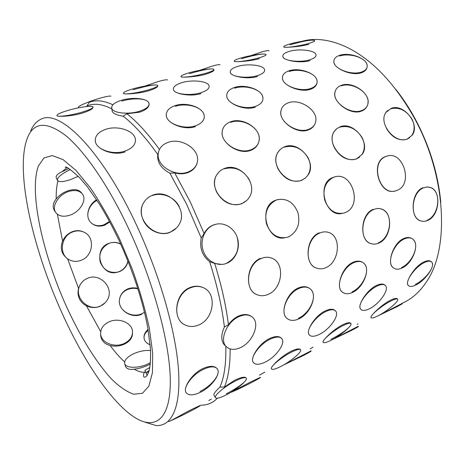 <?xml version="1.0" encoding="UTF-8"?>
<svg xmlns="http://www.w3.org/2000/svg" width="465" height="465" viewBox="0 0 465 465"><rect width="100%" height="100%" fill="white"/><g stroke="black" fill="none" stroke-linecap="round" stroke-linejoin="round"><path stroke-width="0.7" d="M311.05 350.825L311.114 350.959C311.713 350.976 309.26 352.435 303.75 355.33L283.441 365.048L311.062 350.848M358.242 326.424C358.992 326.337 356.899 327.593 351.964 330.179L332.411 339.59L358.178 326.302M377.731 315.985L402.115 303.407M309.301 334.934L308.841 334.3C306.185 330.266 315.154 315.683 325.082 310.969C329.935 308.743 333.399 308.696 335.48 310.829M360.764 309.295L360.218 308.539C357.893 304.633 366.955 289.98 376.325 285.539C380.463 283.621 383.445 283.563 385.264 285.365M408.34 285.527L407.735 284.69C405.718 280.918 414.873 266.207 423.725 262.016C427.277 260.354 429.858 260.284 431.462 261.812M432.055 262.673C435.019 267.712 424.167 280.244 415.408 284.371M381.027 208.936C394.146 212.534 391.257 237.83 378.301 242.846M429.608 187.296C442.151 190.377 439.419 215.522 427.143 220.218M284.377 147.143C294.078 144.731 301.988 148.283 308.115 157.786C311.085 164.087 310.98 169.894 307.807 175.206M305.313 178.078L301.396 180.449C291.927 182.873 284.167 179.072 278.134 169.039C275.222 162.953 275.065 157.49 277.663 152.642L279.901 149.84M339.653 127.201C348.634 125.004 356.114 128.45 362.084 137.541C365.118 143.854 365.037 149.55 361.84 154.636M359.561 157.124L356.347 159.013C347.628 161.192 340.351 157.484 334.504 147.887C331.499 141.784 331.301 136.414 333.911 131.775L336.102 129.235M390.606 108.816C398.953 106.811 406.038 110.159 411.862 118.866C414.937 125.155 414.885 130.723 411.705 135.571M409.659 137.716L406.968 139.256C398.924 141.226 392.071 137.611 386.403 128.416M234.581 88.205C245.154 84.578 261.998 89.187 262.882 97.603M289.172 71.494C299.152 68.03 316.124 72.709 317.008 80.817M317.02 82.898C316.462 85.827 314.253 87.966 310.393 89.315C300.413 92.884 283.388 85.543 282.476 78.887L282.453 76.981M339.688 56.027C349.122 52.708 366.217 57.457 367.077 65.257M367.065 67.379C366.513 69.855 364.595 71.662 361.305 72.802C351.895 76.179 334.876 68.814 333.893 62.548L333.899 60.555M189.4 73.656C198.782 70.883 212.156 67.658 213.778 69.407M213.97 69.634C214.284 70.86 211.668 72.348 206.129 74.104C196.544 76.923 182.146 77.626 181.094 76.876L180.949 76.644M241.527 58.718C250.397 56.085 264.015 52.812 265.899 54.475M290.044 44.809C298.443 42.303 312.294 39.002 314.398 40.577M341.246 85.903C352.104 81.637 370.297 92.622 367.879 103.556M366.908 106.497C365.734 108.676 363.868 110.234 361.311 111.17C350.691 115.494 333.103 102.422 334.748 93.023L335.625 90.204M314.805 124.242C313.509 126.928 311.318 128.84 308.231 129.979C296.955 134.548 279.157 121.603 280.784 111.6L281.546 108.787M230.716 122.318C242.864 117.674 261.191 128.276 259.098 140.285M258.337 143.255C256.942 146.615 254.349 149.003 250.559 150.416C238.592 155.234 220.555 142.505 222.131 131.88L222.729 129.241M196.922 163.622C195.474 167.888 192.394 170.911 187.686 172.701C183.646 174.079 179.321 174.143 174.695 172.899L190.301 201.99L204.147 233.575C206.216 229.512 209.244 226.664 213.226 225.031L216.667 224.084M121.818 101.103C132.612 97.76 147.452 97.987 148.951 103.201M149.114 103.864C149.3 107.171 146.103 109.955 139.517 112.216L126.887 113.751C137.315 121.987 148.166 133.891 159.443 149.463M109.81 222.008L104.515 225.269C99.301 226.967 94.831 226.147 91.111 222.805C84.694 217.027 88.193 205.048 96.993 200.31M128.044 261.301C126.899 266.154 124.085 269.578 119.598 271.56L117.965 272.101C109.531 273.455 103.602 270.078 100.19 261.975C98.592 253.309 101.632 247.072 109.304 243.265L110.013 243.015C113.774 241.881 117.343 242.248 120.714 244.113M144.493 312.282L142.023 313.648C131.967 318.589 117.767 310.521 119.464 299.762C120.191 294.734 122.929 291.137 127.672 288.957C130.915 287.661 134.286 287.486 137.791 288.445M208.808 400.499L211.36 399.11M370.989 317.566L370.855 317.136C370.942 315.258 381.823 304.616 390.245 300.344C394.419 298.321 396.872 297.902 397.61 299.088M323.105 342.24L322.966 341.868C322.757 340.02 333.457 329.452 342.374 324.93C347.163 322.623 349.994 322.123 350.872 323.442M350.976 323.832C351.61 326.889 339.712 334.963 330.987 339.357M271.397 368.85L271.269 368.565C270.717 366.751 281.244 356.26 290.701 351.476C296.234 348.82 299.518 348.227 300.553 349.692M230.134 348.953C230.222 365.019 228.303 377.714 224.392 387.037L234.749 380.213C241.19 377.15 245.02 376.435 246.235 378.068M246.311 378.26C247.508 381.12 236.04 388.862 226.275 393.826M393.745 268.131L392.64 267.282C386.996 262.458 393.314 242.997 403.521 238.609C406.741 237.167 409.543 237.156 411.932 238.568M413.03 239.411C420.145 245.305 411.868 263.091 401.638 267.514M342.693 292.38L341.752 291.613C335.747 286.457 342.112 267.015 352.929 262.347C356.76 260.656 360.055 260.696 362.822 262.487M363.81 263.283C371.163 269.531 362.892 287.155 352.115 291.875M287.167 318.566L286.487 317.967C280.099 312.463 286.562 293.078 298.03 288.114C302.645 286.097 306.557 286.231 309.748 288.521M310.533 289.189C318.112 295.792 309.841 313.224 298.478 318.258M221.712 264.434L214.691 263.457C221.497 285.382 226.077 305.807 228.425 324.727C231.152 320.867 234.43 318.019 238.249 316.171C243.869 313.759 248.525 314.026 252.21 316.973M394.506 191.092C379.062 195.352 369.878 161.843 385.439 156.612L387.24 156.066M341.949 213.476C325.227 217.544 316.107 183.146 332.841 177.508L334.998 176.869M284.615 237.83C266.521 241.509 257.68 206.297 275.64 200.235L278.314 199.462M237.138 237.167C240.016 249.019 236.516 257.691 226.641 263.178M224.206 168.853C234.715 166.197 243.108 169.853 249.391 179.821M246.45 200.7L241.544 203.804C231.21 206.506 222.921 202.606 216.678 192.092C213.888 186.087 213.761 180.571 216.295 175.532L218.469 172.544M175.398 106.328C186.622 102.521 203.333 107.043 204.199 115.762M133.24 89.757C143.179 86.833 156.304 83.642 157.623 85.49M157.745 85.67C158.007 87.065 154.95 88.774 148.579 90.809C138.401 93.808 124.172 94.442 123.452 93.5L123.359 93.314M253.431 362.659L253.117 362.212C250.083 358.062 258.982 343.554 269.526 338.543C275.257 335.939 279.302 335.916 281.668 338.462M230.692 392.437L251.379 381.585L260.464 377.324C260.853 377.481 257.965 379.184 251.786 382.428C241.858 387.531 234.808 390.873 230.646 392.466M81.497 192.853C78.864 189.47 74.377 188.778 68.035 190.778C63.217 192.458 59.27 195.178 56.207 198.933C56.085 191.958 56.643 185.959 57.892 180.926M152.456 195.556C161.994 191.911 174.805 197.055 179.31 206.838M176.497 227.978L170.056 232.349C160.57 236.313 147.917 230.471 143.336 220.352C140.721 214.539 140.604 209.047 142.988 203.879L144.818 200.979M93.052 107.107C93.244 108.734 89.617 110.751 82.166 113.169C71.308 116.401 57.265 116.924 56.951 115.721L56.916 115.611M186.151 392.681C182.664 388.409 191.475 373.976 202.723 368.646C209.639 365.577 214.446 365.589 217.155 368.693M217.329 368.937C221.276 374.331 211.058 386.095 200.101 391.408M185.087 324.913C172.114 319.711 174.613 293.491 189.778 287.643C194.347 285.76 198.735 285.725 202.949 287.533M168.377 421.459C168.632 422.325 179.845 415.571 189.668 410.45L200.444 405.288M124.614 361.973C119.848 357.568 115.024 352.081 110.129 345.518C114.902 346.669 119.604 346.233 124.231 344.216C129.787 341.525 132.542 337.84 132.496 333.161M145.731 372.244L144.452 372.325C141.319 372.337 137.902 371.285 134.205 369.187C138.896 368.652 143.627 367.257 148.411 364.996L150.317 364.037M83.351 231.901L83.032 231.75C79.782 230.344 76.306 230.291 72.598 231.587C68.012 233.372 64.676 236.546 62.577 241.12L57.375 214.249M100.69 331.644L86.426 305.778C90.96 307.935 95.499 308.121 100.056 306.325L105.061 302.837M128.113 227.554C154.688 283.929 171.353 348.773 170.277 385.229C169.225 421.9 153.148 430.108 133.164 416.437C109.723 400.394 82.41 358.579 61.595 312.102C32.184 247.072 14.479 168.679 27.784 137.047C34.305 121.882 47.006 121.435 65.879 135.704C84.461 151.038 107.979 184.814 128.113 227.554M30.748 130.741C33.178 125.12 36.549 121.295 40.873 119.273C59.026 108.647 100.841 148.899 135.646 223.241C159.268 273.217 175.706 330.627 178.444 369.291C181.141 408.026 171.312 426.719 155.909 425.51L145.039 422.185M215.347 397.552C216.318 398.964 220.125 397.994 226.763 394.634C236.511 389.653 247.293 380.748 246.374 378.359C245.619 376.848 241.91 377.743 235.255 381.044C225.229 386.095 214.103 395.366 215.347 397.552L213.836 395.018C213.638 393.745 215.667 391.1 219.933 387.095L224.392 387.037M225.821 346.239C226.188 363.781 224.229 377.4 219.933 387.095M226.385 346.762C230.012 349.982 234.808 350.221 240.771 347.46C252.722 342.019 260.092 324.018 252.85 317.549C249.403 314.41 244.735 314.119 238.847 316.682C226.664 321.908 219.091 340.426 226.385 346.762L224.514 345.042C220.951 340.892 220.91 334.881 224.392 327.023L228.425 324.727M214.691 263.457L209.616 261.65C217.114 285.179 222.038 306.97 224.392 327.023M209.616 261.65C202.205 255.75 199.409 247.845 201.235 237.935L204.147 233.575M174.695 172.899L169.87 173.166L186.558 204.112L201.235 237.935M256.686 294.548C244.311 290.16 246.229 263.824 260.505 258.342M421.395 221.067L420.319 220.776C409.886 218.068 410.944 192.231 422.83 187.726M371.262 243.701L370.326 243.416C359.253 240.236 360.485 214.156 373.133 209.349M316.648 268.166L315.991 267.927C304.255 264.196 305.767 237.941 319.211 232.802M301.733 41.35C314.631 37.7 329.046 39.368 344.972 46.355C371.07 58.485 394.175 82.352 414.286 117.953C446.109 175.253 449.614 247.74 427.073 280.895C420.197 291.625 411.862 299.094 402.056 303.302M217.428 398.185C212.813 402.899 207.407 405.224 201.206 405.172M395.57 89.065C402.737 98.074 409.264 108.002 415.152 118.842C429.573 145.958 438.123 173.811 440.791 202.391M81.334 283.051L79.736 285.516L78.579 288.498L67.628 258.819L68.628 259.412M68.762 168.58L61.926 171.771L66.96 167.673M86.426 305.778C83.2 304.151 80.823 301.75 79.3 298.565C77.899 295.292 77.655 291.933 78.579 288.498M148.974 371.303L146.097 373.035L147.202 375.435L144.865 370.367M134.205 369.187C129.433 369.861 126.497 368.873 125.405 366.211L124.742 363.793C124.039 360.369 127.015 357.015 133.67 353.737C139.605 351.127 145.231 350.064 150.55 350.54M110.129 345.518C104.596 344.094 101.451 340.822 100.69 335.701L100.632 334.033M126.887 113.751L123.144 116.192C134.222 124.736 145.783 137.535 157.838 154.589L158.396 152.514M87.095 105.939C93.82 102.998 102.068 103.968 111.827 108.851M86.984 105.84L89.297 102.329C95.807 99.673 103.666 100.487 112.885 104.776M67.628 258.819C61.52 254.285 59.84 248.386 62.577 241.12M55.8 212.581C51.197 206.698 58.416 194.666 68.593 191.51C75.005 189.604 79.654 190.505 82.549 194.213C87.031 200.217 79.951 211.883 70 215.144C63.583 217.184 58.852 216.33 55.8 212.581L54.684 211.046C52.272 207.216 52.778 203.176 56.207 198.933M56.381 178.06L56.248 177.769C55.672 175.828 57.567 173.829 61.926 171.771M149.172 370.593L146.876 372.052M150.131 344.658C146.911 343.501 144.935 341.595 144.208 338.939C143.487 335.544 144.778 332.376 148.073 329.435M386.043 112.344C377.714 123.097 395.116 144.662 407.48 138.872L412.124 135.257C420.651 124.603 403.713 103.009 391.1 108.403L385.659 112.664L387.746 110.385M255.273 107.2C244.677 110.972 227.629 103.683 226.798 96.615L226.746 94.901M259.412 58.637C250.362 61.293 235.796 62.066 234.459 61.485L234.273 61.229M308.882 44.274C300.326 46.779 285.586 47.628 284.016 47.203L283.795 46.936M309.94 60.619C300.785 63.548 284.783 60.624 283.063 57.271L282.778 56.253M257.593 76.469C247.892 79.573 231.983 76.609 230.454 72.988L230.21 72.069M200.967 93.61C190.656 96.906 174.846 93.913 173.544 90.007L173.352 89.239M195.387 126.625C184.123 130.619 167.034 123.411 166.307 115.913L166.238 114.518M169.87 173.166C161.686 168.749 157.612 163.029 157.641 156.007L157.838 154.589M123.144 116.192C116.866 115.221 113.204 113.565 112.164 111.228L112.03 110.286M125.044 151.939C113.012 156.199 95.9 149.102 95.313 141.128L95.249 140.273M81.026 260.348C77.103 261.801 73.336 261.685 69.721 260.005C58.387 255.204 60.636 235.697 73.04 231.803C76.748 230.506 80.3 230.594 83.694 232.058C95.331 236.644 93.436 256.163 81.026 260.348M127.956 261.086C126.683 266.079 123.766 269.584 119.191 271.589L117.564 272.13C100.766 277.471 92.128 248.885 108.909 243.335M111.641 242.602C114.867 242.114 117.918 242.678 120.79 244.288M109.513 221.462L103.968 224.775C99.01 226.467 94.79 225.868 91.303 222.985M90.977 222.677C84.909 217.225 87.949 204.635 96.639 199.77M78.463 107.334L78.399 107.153C78.126 105.95 90.123 100.969 100.237 98.121C106.253 96.441 109.827 95.79 110.949 96.185M121.696 100.19C114.489 102.457 111.176 105.195 111.763 108.386C112.85 113.111 128.41 114.803 139.401 111.28C146.551 108.915 149.73 106.183 148.934 103.085C147.504 98.406 132.502 96.877 121.696 100.19M168.272 142.302C162.25 144.458 158.896 148.329 158.199 153.903C156.548 165.773 175.125 177.2 187.889 172.067C193.661 169.83 196.881 166.052 197.544 160.739C199.212 148.841 181.147 137.53 168.272 142.302M213.702 224.95C204.931 228.344 199.904 239.87 202.938 249.99C205.867 260.15 216.12 266.462 225.089 263.858L227.129 263.144C235.97 259.412 240.603 247.653 237.307 237.685C234.139 227.664 223.694 221.549 214.597 224.624L213.702 224.95M150.143 344.803C146.905 343.466 144.929 341.548 144.22 339.049M144.069 338.264C143.801 335.381 145.185 332.725 148.225 330.301M141.842 314.2C131.833 319.089 117.854 310.155 119.424 299.925M119.79 297.966C120.964 294.083 123.539 291.27 127.515 289.526C130.828 288.19 134.298 287.963 137.919 288.835M133.025 88.856C126.207 90.867 123.004 92.378 123.428 93.401C124.26 94.837 138.175 92.89 148.358 89.879C155.165 87.833 158.245 86.333 157.6 85.38C156.403 84.037 142.97 85.955 133.025 88.856M175.445 105.509C168.993 107.682 165.953 111.1 166.319 115.762C166.999 123.841 184.157 129.834 195.451 125.806C201.764 123.521 204.681 120.121 204.211 115.593C203.304 107.502 186.68 101.754 175.445 105.509M224.572 168.452C221.055 169.754 218.376 172.033 216.533 175.276C207.878 188.976 227.077 210.261 241.934 203.443C245.131 202.165 247.601 200.084 249.35 197.189C258.389 183.64 239.801 162.087 224.572 168.452M261.098 258.557C246.688 263.963 243.84 289.974 257.017 294.688C260.656 296.193 264.451 296.06 268.392 294.281C282.662 288.457 285.19 262.783 271.81 258.185C268.41 256.86 264.835 256.982 261.098 258.557M270.113 339.229C259.569 344.193 249.769 357.719 253.21 362.328C255.297 365.054 259.394 364.926 265.515 361.962C275.792 356.946 285.359 343.92 282.139 339.107C280.226 336.352 276.216 336.393 270.113 339.229M144.824 86.124L158.228 81.544C163.779 79.992 166.871 79.469 167.51 79.974M181.949 82.636C175.572 84.636 172.765 87.054 173.532 89.879C174.875 94.343 190.574 96.022 200.897 92.704C207.204 90.623 209.889 88.21 208.959 85.461C207.285 81.032 192.121 79.503 181.949 82.636M230.948 121.673C225.781 123.51 222.869 126.84 222.212 131.653C220.393 142.941 238.795 154.676 250.821 149.788C255.773 147.887 258.563 144.638 259.197 140.046C261.01 128.718 243.079 117.134 230.948 121.673M276.169 200.124C267.456 204.763 264.242 212.708 266.521 223.95C270.688 234.529 277.553 238.993 287.114 237.342L288.765 236.755C297.431 231.779 300.477 223.723 297.914 212.586C293.566 202.106 286.556 197.863 276.896 199.857L276.169 200.124M298.658 288.579C287.155 293.479 279.674 312.143 286.673 318.118C289.811 320.926 293.95 321.135 299.094 318.74C310.388 313.637 317.694 295.467 310.748 289.346C307.749 286.614 303.721 286.359 298.658 288.579M291.212 352.261C281.767 357.004 270.456 366.397 271.339 368.669C271.979 370.082 275.245 369.297 281.133 366.31C290.329 361.619 301.314 352.586 300.733 350.116C300.274 348.616 297.1 349.331 291.212 352.261M264.783 372.174L259.412 375.156M199.781 70.314L212.017 66.164C217.155 64.728 219.829 64.309 220.038 64.914M237.609 66.425C231.948 68.192 229.559 70.331 230.442 72.836C231.994 77.062 247.839 78.725 257.558 75.586C263.144 73.749 265.428 71.616 264.399 69.175C262.533 64.966 247.2 63.449 237.609 66.425M288.515 102.73C284.051 104.305 281.511 107.177 280.895 111.35C278.954 122.051 297.193 134.013 308.539 129.357C312.805 127.736 315.235 124.928 315.834 120.947C317.758 110.193 299.954 98.406 288.515 102.73M333.405 177.38C325.39 181.71 322.489 189.278 324.715 200.09C328.685 210.267 335.079 214.592 343.891 213.063L345.251 212.569C363.119 205.867 351.883 170.219 334.004 177.159L333.405 177.38M353.58 262.772C342.705 267.369 335.288 286.155 341.978 291.77C344.704 294.217 348.297 294.397 352.755 292.311C363.438 287.521 370.71 269.223 364.06 263.446C361.456 261.063 357.963 260.842 353.58 262.772M342.891 325.68C333.98 330.15 322.478 339.648 323.047 341.99C323.431 343.379 326.238 342.746 331.475 340.084C340.177 335.654 351.354 326.5 351.069 323.966C350.843 322.507 348.116 323.076 342.891 325.68M313.021 347.14L310.097 348.895M250.856 55.631L262.039 51.859C266.811 50.528 269.113 50.208 268.95 50.894M289.184 51.4C284.138 52.969 282.092 54.87 283.057 57.096C284.783 61.095 300.768 62.734 309.934 59.758C314.904 58.137 316.845 56.236 315.764 54.068C313.736 50.081 298.239 48.575 289.184 51.4M341.566 85.275C337.695 86.63 335.468 89.117 334.893 92.744C332.864 102.875 350.947 114.989 361.654 110.56C365.356 109.159 367.484 106.729 368.048 103.265C370.047 93.081 352.365 81.148 341.566 85.275M386.037 156.467C369.39 162.058 379.638 196.805 396.081 190.737L397.215 190.319C413.728 184.163 403.021 149.794 386.537 156.281L386.037 156.467M404.19 238.993C393.901 243.311 386.514 262.173 392.902 267.445C395.279 269.59 398.406 269.747 402.289 267.916C412.409 263.417 419.668 245.014 413.315 239.58C411.043 237.499 407.997 237.301 404.19 238.993M390.757 301.053C382.335 305.273 370.651 314.881 370.948 317.27C371.122 318.624 373.552 318.106 378.237 315.729C386.473 311.538 397.842 302.273 397.813 299.693C397.767 298.274 395.419 298.728 390.757 301.053M357.992 323.803L357.184 324.338M189.209 72.79C183.123 74.58 180.408 75.9 181.065 76.76C182.222 78.044 196.346 76.045 205.943 73.203C211.999 71.383 214.603 70.076 213.755 69.279C212.243 68.07 198.596 70.046 189.209 72.79M234.674 87.408C229.013 89.303 226.397 92.308 226.815 96.435C227.565 104.143 244.759 110.217 255.384 106.392C260.906 104.41 263.417 101.416 262.911 97.406C261.946 89.675 245.253 83.84 234.674 87.408M284.801 146.737C281.86 147.818 279.581 149.695 277.954 152.357C269.305 164.999 287.858 186.541 301.837 180.083L305.412 177.996L308.138 174.921C317.095 162.419 299.094 140.709 284.801 146.737M319.839 232.982C306.232 238.045 303.755 264.033 316.369 268.055C319.467 269.235 322.675 269.078 325.988 267.578C339.456 262.132 341.676 236.493 328.889 232.552C325.994 231.512 322.977 231.657 319.839 232.982M325.686 311.614C315.747 316.27 305.836 329.918 308.958 334.434C310.69 336.939 314.241 336.887 319.618 334.271C329.33 329.551 339.008 316.386 336.096 311.66C334.509 309.132 331.039 309.115 325.686 311.614M241.364 57.875C235.912 59.474 233.604 60.636 234.436 61.351C235.865 62.502 250.193 60.45 259.249 57.765C264.661 56.143 266.869 54.998 265.875 54.329C264.103 53.248 250.24 55.277 241.364 57.875M289.306 70.715C284.318 72.371 282.057 75.028 282.505 78.684C283.301 86.031 300.535 92.157 310.544 88.53C315.398 86.798 317.566 84.153 317.049 80.596C316.043 73.214 299.286 67.32 289.306 70.715M340.113 126.788L336.788 128.642L334.248 131.473C325.721 143.127 343.676 164.75 356.829 158.635L362.218 154.334C370.989 142.796 353.54 121.086 340.113 126.788M373.784 209.494C360.939 214.237 358.736 240.097 370.756 243.532C373.412 244.468 376.139 244.299 378.952 243.021C391.658 237.929 393.657 212.418 381.486 209.035C379.01 208.215 376.447 208.367 373.784 209.494M376.929 286.144C367.548 290.52 357.521 304.279 360.358 308.684C361.793 310.992 364.886 310.986 369.634 308.667C378.818 304.226 388.624 290.939 385.979 286.318C384.665 283.987 381.649 283.929 376.929 286.144M289.898 43.995C285.004 45.431 283.034 46.448 283.987 47.052C285.655 48.081 300.181 45.977 308.743 43.431C313.59 41.978 315.468 40.972 314.375 40.414C312.375 39.449 298.309 41.53 289.898 43.995M339.851 55.265C335.445 56.724 333.475 59.072 333.94 62.322C334.765 69.314 352.046 75.481 361.491 72.034C365.775 70.511 367.658 68.175 367.135 65.013C366.1 57.968 349.279 52.034 339.851 55.265M423.51 187.848C411.38 192.289 409.363 217.951 420.79 220.887C423.069 221.631 425.411 221.462 427.817 220.364C439.803 215.597 441.663 190.284 430.108 187.389L426.858 187.006L423.51 187.848M424.336 262.58C415.46 266.701 405.317 280.558 407.898 284.847C409.09 286.969 411.792 286.998 416.001 284.935C424.702 280.744 434.636 267.34 432.241 262.835C431.142 260.702 428.509 260.615 424.336 262.58M402.19 303.546C403.05 303.378 401.266 304.459 396.831 306.784L377.708 316.002M78.254 176.345L70.076 179.769C62.868 182.036 58.637 182.199 57.393 180.263C57.23 177.392 61.537 173.823 70.308 169.551M68.384 110.304C60.659 112.6 56.84 114.378 56.928 115.64C57.358 117.29 71.04 115.425 81.91 112.193C89.646 109.845 93.337 108.083 92.977 106.909C92.163 105.357 78.969 107.2 68.384 110.304M106.078 129.194C98.632 131.734 95.04 135.67 95.308 141.005C95.895 149.503 112.989 155.38 125.044 151.084C132.345 148.411 135.797 144.493 135.391 139.326C134.577 130.839 118.052 125.207 106.078 129.194M152.764 195.166C148.445 196.782 145.249 199.607 143.162 203.653C134.716 218.515 154.595 239.184 170.388 232C174.311 230.413 177.27 227.821 179.263 224.223C188.203 209.517 168.987 188.435 152.764 195.166M190.325 287.905C175.067 293.682 171.69 319.502 185.349 325.064C189.697 327.035 194.265 326.953 199.067 324.814C214.196 318.589 217.167 293.078 203.252 287.678C199.189 285.934 194.881 286.01 190.325 287.905M203.298 369.402C192.057 374.691 182.385 388.072 186.221 392.786C188.796 395.756 193.603 395.546 200.653 392.158C211.592 386.81 221.009 373.959 217.411 369.047C215.057 366.036 210.354 366.158 203.298 369.402M149.84 367.501L144.859 370.343M200.473 405.37C200.56 405.689 197.096 407.683 190.086 411.351C180.304 416.442 168.464 421.999 168.411 421.528L168.394 421.493M150.445 362.636L148.114 363.857C138.773 368.46 125.974 368.361 124.742 363.793M124.231 343.455C114.686 348.134 101.178 342.746 100.649 334.155C100.394 328.755 103.23 324.64 109.141 321.815C118.668 317.363 131.862 322.629 132.473 331.237C132.769 336.474 130.026 340.543 124.231 343.455M100.312 306.051C88.03 311.974 73.313 296.757 80.067 285.086C81.747 281.912 84.258 279.634 87.612 278.256C100.231 272.537 114.593 288.259 107.328 299.832C105.7 302.657 103.364 304.732 100.312 306.051M119.412 238.609L132.147 268.851C139.547 289.596 145.266 309.365 149.306 328.156L152.677 353.045L152.433 372.674L148.858 386.194L142.43 393.314L133.74 394.221C127.05 391.954 119.825 387.072 112.065 379.591C96.336 362.781 80.003 336.154 66.28 306.144C42.559 253.477 28.847 191.847 38.403 165.964L43.972 157.926L52.254 155.583L63.06 159.617L75.946 170.382L90.257 187.738C100.242 202.368 109.967 219.323 119.412 238.609M66.745 167.586L65.222 167.272C66.024 166.069 70.878 169.62 79.788 177.926L87.449 186.901L99.551 204.298C106.177 215.01 112.6 226.92 118.831 240.021C132.92 270.787 142.586 300.111 147.823 327.999L150.428 348.454C150.8 356.242 150.497 363.124 149.532 369.105C147.614 376.173 145.301 378.045 143.825 376.801C143.249 375.464 143.458 373.97 144.452 372.325L145.533 371.808M100.69 335.701L100.649 334.155M117.965 272.101L117.564 272.13M157.641 156.013L158.199 153.903M68.396 259.261L67.687 258.86M83.694 232.058L83.026 231.744M78.637 107.822L78.399 107.153M112.164 111.234L111.763 108.386M214.121 224.705L214.597 224.624M256.651 294.531L257.017 294.688M270.409 257.691L270.81 257.831M276.367 199.967L276.896 199.857M308.58 287.771L308.911 288.015M333.434 177.287L334.004 177.159M350.366 322.954L350.581 323.256M385.938 156.426L386.537 156.281M213.947 70.198L213.877 69.86M277.663 152.642L277.954 152.357M315.985 267.927L316.369 268.055M326.668 231.93L327.157 232.07M333.911 131.775L334.248 131.473M370.326 243.416L370.756 243.532M378.847 208.448L379.394 208.57M420.319 220.776L420.79 220.887M427.283 186.889L427.876 186.994M82.014 193.521L81.003 192.208M57.393 180.263L56.242 177.764M80.067 285.086L79.736 285.516"/></g></svg>
